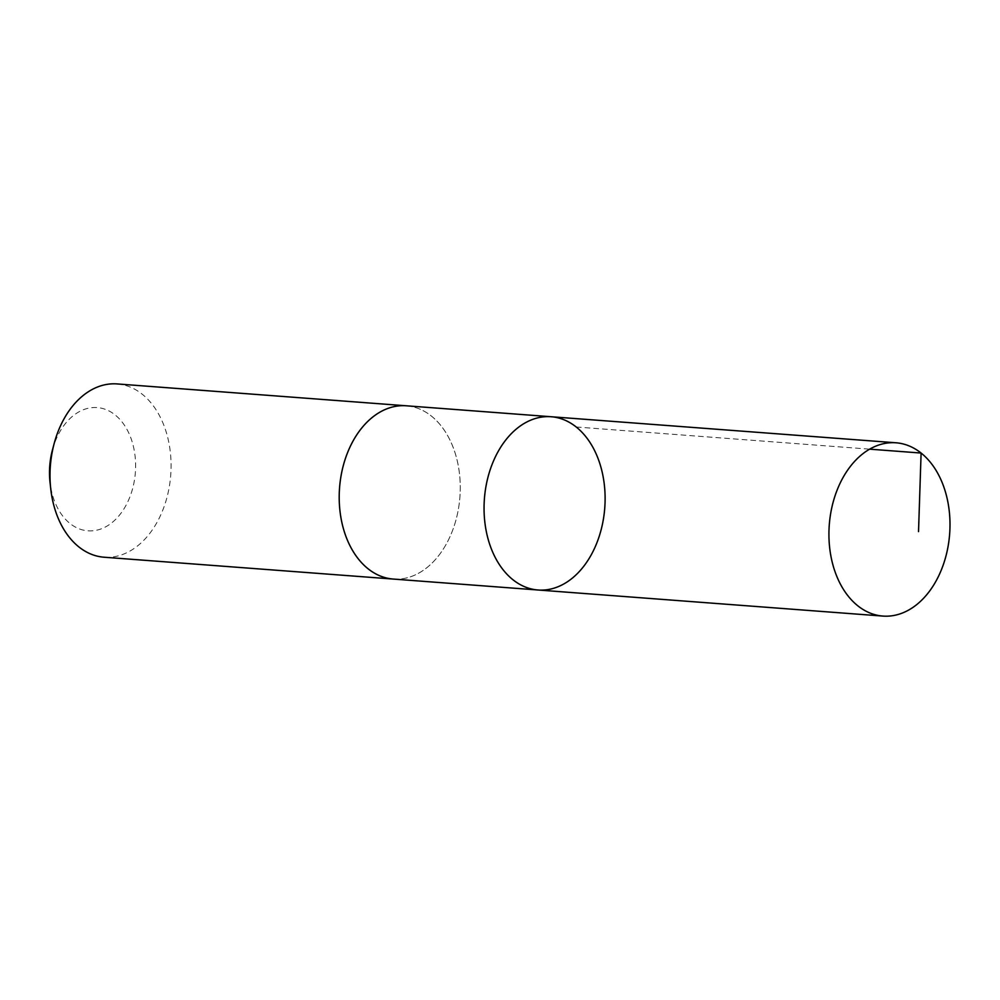 <?xml version="1.0" encoding="UTF-8"?>
<svg xmlns="http://www.w3.org/2000/svg" width="1000" height="1000" viewBox="0 0 1000 1000"><rect width="100%" height="100%" fill="white"/><g stroke="black" fill="none" stroke-linecap="round" stroke-linejoin="round"><path stroke-width="0.75" stroke-dasharray="5 3.75" d="M538.038 590A86.875 60.35 94.3 0 0 604.763 507.912A86.875 60.35 94.3 0 0 551.125 416.737M406.275 405.788A86.875 60.35 -85.7 0 1 450.65 441.512A86.875 60.35 -85.7 0 1 451.213 533.862A86.875 60.35 -85.7 0 1 393.188 579.05M407.163 405.863A86.888 60.362 -85.7 0 1 450.662 441.5A86.888 60.362 -85.7 0 1 451.45 533.3A86.888 60.362 -85.7 0 1 394.075 579.125M117.088 383.925A86.888 60.362 -85.7 0 1 161.475 419.65A86.888 60.362 -85.7 0 1 162.025 512.013A86.888 60.362 -85.7 0 1 104 557.212M52.425 450.075A61.8 42.938 -85.7 0 1 88.25 408.25A61.8 42.938 -85.7 0 1 128.775 432.987A61.8 42.938 -85.7 0 1 107.837 525.588A61.8 42.938 -85.7 0 1 50 482.088M576.225 426.987L869.663 449.162"/><path stroke-width="1.5" d="M394.075 579.125A86.888 60.362 -85.7 0 1 393.188 579.062A86.875 60.35 -85.7 0 1 348.812 543.337A86.875 60.35 -85.7 0 1 348.25 450.988A86.875 60.35 -85.7 0 1 406.275 405.788L551.125 416.737A86.875 60.35 94.3 0 0 493.1 461.925A86.875 60.35 94.3 0 0 493.663 554.288A86.875 60.35 94.3 0 0 538.038 590A86.875 60.35 94.3 0 0 604.763 507.912A86.875 60.35 94.3 0 0 551.125 416.737A86.875 60.35 94.3 0 0 493.1 461.925A86.875 60.35 94.3 0 0 493.663 554.288A86.875 60.35 94.3 0 0 538.038 590L882.913 616.075A86.888 60.362 -85.7 0 1 838.538 580.35A86.888 60.362 -85.7 0 1 837.975 487.987A86.888 60.362 -85.7 0 1 896.012 442.788A86.888 60.362 -85.7 0 1 940.387 478.512A86.888 60.362 -85.7 0 1 940.95 570.875A86.888 60.362 -85.7 0 1 882.913 616.075M538.038 590L393.188 579.05A86.888 60.362 -85.7 0 1 339.55 487.875A86.888 60.362 -85.7 0 1 406.275 405.788A86.888 60.362 -85.7 0 1 407.163 405.863M393.188 579.062L104 557.212A86.888 60.362 -85.7 0 1 50.725 488.675A86.888 60.362 -85.7 0 1 54.125 443.675A86.888 60.362 -85.7 0 1 117.088 383.925L406.275 405.788M50.725 488.675L50 482.088A61.8 42.938 -85.7 0 1 52.425 450.075L54.125 443.675M869.663 449.162L921.1 453.05L918.525 531.625M551.125 416.737L896.012 442.788"/></g></svg>
